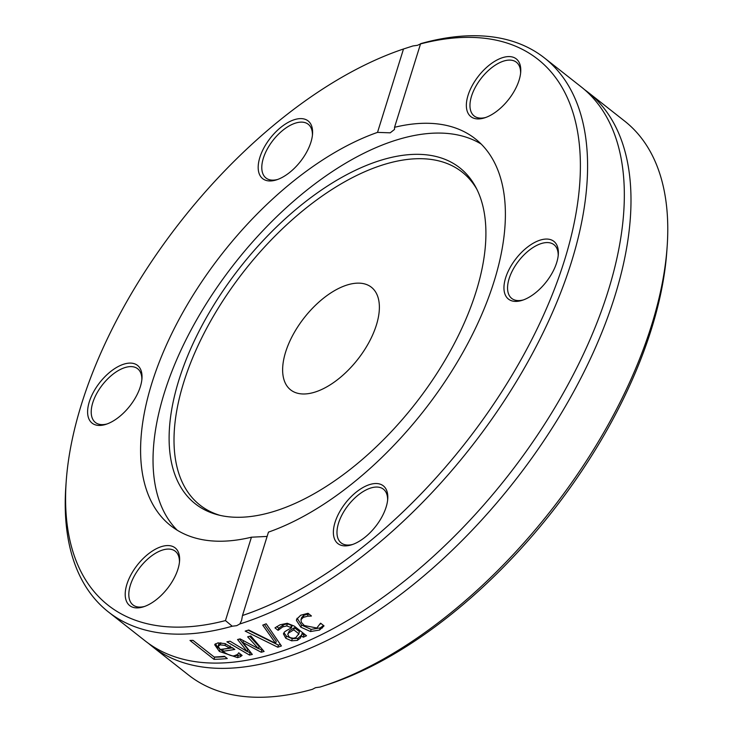 <?xml version="1.0" encoding="UTF-8"?>
<svg xmlns="http://www.w3.org/2000/svg" width="733" height="733" viewBox="0 0 733 733"><rect width="100%" height="100%" fill="white"/><g stroke="black" fill="none" stroke-linecap="round" stroke-linejoin="round"><path stroke-width="1.1" d="M587.884 92.147L624.626 121.073A352.509 183.003 128.2 0 1 667.14 246.783A352.509 183.003 128.2 0 1 320.715 686.839A352.509 183.003 128.2 0 1 320.037 687.059L315.52 687.691L312.395 689.332A352.509 183.003 128.2 0 1 188.537 675.038L151.795 646.112A352.509 183.003 -51.8 0 0 513.631 482.323A352.509 183.003 -51.8 0 0 587.884 92.147A352.509 183.003 -51.8 0 0 584.485 89.591M148.515 643.409A352.509 183.003 -51.8 0 0 151.795 646.112M320.852 686.794L329.502 684.008A347.405 180.355 -51.8 0 0 666.792 251.666L667.14 246.783M412.963 45.941L417.48 45.309L420.522 43.916A347.405 180.355 128.2 0 1 564.502 260.297A347.405 180.355 128.2 0 1 242.486 615.509L241.615 620.32L239.865 623.948A352.509 183.003 -51.8 0 0 532.314 353.764A352.509 183.003 -51.8 0 0 544.463 57.962A352.509 183.003 -51.8 0 0 420.605 43.668L394.546 127.304L394.51 129.429L390.222 132.829L377.522 132.38L403.498 48.992L412.963 45.941A352.509 183.003 -51.8 0 0 412.285 46.161A352.509 183.003 -51.8 0 0 412.148 46.206M239.865 623.948L236.722 625.661L232.233 626.22L225.462 620.585A347.405 180.355 128.2 0 1 66.208 481.334L65.86 486.217A352.509 183.003 -51.8 0 0 108.374 611.927L145.116 640.853A352.509 183.003 -51.8 0 0 368.433 607.4A352.509 183.003 -51.8 0 0 601.115 311.818A352.509 183.003 -51.8 0 0 581.205 86.888L544.463 57.962M108.374 611.927A352.509 183.003 -51.8 0 0 232.233 626.22M262.735 625.13A352.509 183.003 -51.8 0 0 266.198 623.801L281.399 645.956A352.509 183.003 128.2 0 1 277.78 647.212L245.179 631.104A352.509 183.003 -51.8 0 0 248.734 630.004L275.617 643.363L262.735 625.13M290.799 627.475L286.75 625.918L282.736 626.907L278.238 630.233A352.509 183.003 128.2 0 1 278.054 630.307L274.967 627.879L280.07 624.791L287.299 623.279L294.226 626.083L306.531 635.768A352.509 183.003 128.2 0 1 303.224 637.252L301.318 635.749L300.466 638.003L297.387 640.376L291.624 640.825L285.797 638.26L283.424 633.834L284.056 632.698C283.909 632.103 286.346 630.517 291.386 627.934L290.799 627.475L291.459 625.35L287.409 623.801L283.396 624.8L278.897 628.126A349.953 181.674 128.2 0 1 278.714 628.199L276.707 626.623M227.276 658.546A352.509 183.003 128.2 0 1 213.981 659.334L189.994 640.45A352.509 183.003 -51.8 0 0 193.017 640.367L214.164 657.015A352.509 183.003 -51.8 0 0 224.435 656.31L227.276 658.546M249.513 655.064L226.9 641.824A352.509 183.003 -51.8 0 0 230.052 641.201L247.186 651.49L237.565 639.524A352.509 183.003 -51.8 0 0 240.112 638.892L258.52 648.678L247.662 636.849A352.509 183.003 -51.8 0 0 250.823 635.923L264.1 651.463A352.509 183.003 128.2 0 1 261.223 652.242L242.87 642.475L252.308 654.45A352.509 183.003 128.2 0 1 249.513 655.064L250.164 652.956L247.259 651.261M237.538 657.638L219.369 651.445L214.668 644.701L217.893 642.868L225.049 643.611L234.853 649.411A352.509 183.003 128.2 0 1 222.566 651.28C228.778 655.238 232.874 656.667 234.853 655.568L237.703 654.358L238.619 652.865A352.509 183.003 -51.8 0 0 238.793 652.837L242.101 655.439L240.387 656.704L237.538 657.638L238.198 655.522L234.358 655.632M307.585 616.206L303.297 617.36L300.988 619.678L301.345 622.326L304.323 625.551L316.821 628.007L320.449 623.316A352.509 183.003 -51.8 0 0 320.642 623.215L324.041 625.89L319.533 630.05L310.499 631.525L300.878 627.191L296.444 620.466L296.627 619.284L300.713 615.244L308.025 613.283L311.433 615.958A352.509 183.003 128.2 0 1 311.232 616.068L307.585 616.206L308.254 614.062L303.966 615.216L301.657 617.534L300.988 619.678M320.523 623.27L320.257 624.131L320.449 623.316M225.462 620.585L251.437 537.197L267.114 536.428M394.546 127.304A246.196 127.808 -51.8 0 1 475.277 138.803A246.196 127.808 -51.8 0 1 468.68 341.825A246.196 127.808 -51.8 0 1 268.461 532.121L242.486 615.509M66.208 481.334A347.405 180.355 128.2 0 1 403.498 48.992M322.364 628.007L323.033 625.863L320.202 627.906L311.159 629.39L301.538 625.057L297.112 618.24M308.932 613.988L308.254 614.062M222.603 651.17L217.728 647.312L215.319 643.776M232.773 647.78A349.953 181.674 128.2 0 1 223.235 649.154L222.566 651.28M240.387 656.704L241.047 654.606L238.198 655.522M224.967 645.434L220.212 644.848L218.104 646.451L220.257 649.456A352.509 183.003 -51.8 0 0 229.603 648.109L224.967 645.434L225.489 643.766M218.828 643.876L218.104 646.451M220.212 644.848L220.862 642.759L218.764 644.325M229.603 648.109L230.244 646.03M258.52 648.678L259.18 646.579L249.696 636.253M247.186 651.49L247.846 649.383L239.517 639.039M250.988 652.782A349.953 181.674 128.2 0 1 250.164 652.956M262.771 649.905A349.953 181.674 128.2 0 1 261.883 650.144L258.602 648.412M242.87 642.475L243.429 640.669M261.223 652.242L261.883 650.144M224.903 656.686A349.953 181.674 128.2 0 1 214.65 657.171L214.43 657.006M213.981 659.334L214.65 657.171M305.056 634.604A349.953 181.674 128.2 0 1 303.883 635.126L301.978 633.633L301.236 635.987M291.386 627.934L292.046 625.808L291.459 625.35M301.483 635.209L298.038 638.26L292.284 638.709L286.456 636.152L283.992 632.79M294.455 627.705L289.333 630.82L287.748 634.265L288.939 636.739L290.58 637.737L293.319 638.251L295.756 637.673L298.789 633.761L299.449 631.635L294.455 627.705L293.796 629.83L288.674 632.936L287.748 634.265M293.796 629.83L298.789 633.761L298.597 634.613L299.449 631.635M278.238 630.233L278.897 628.126M278.054 630.307L278.714 628.199M291.624 640.825L292.284 638.709M300.466 638.003L301.126 635.887M301.318 635.749L301.978 633.633M303.224 637.252L303.883 635.126M275.617 643.363L276.277 641.256L264.421 624.489M280.354 644.454A349.953 181.674 128.2 0 1 278.43 645.113L248.175 630.178M277.78 647.212L278.43 645.113M377.522 132.38A246.196 127.808 -51.8 0 0 177.294 322.667A246.196 127.808 -51.8 0 0 170.707 525.689A246.196 127.808 -51.8 0 0 251.437 537.197M135.009 568.203A36.732 19.067 -51.8 0 0 125.636 598.641A36.732 19.067 -51.8 0 0 143.466 606.823A36.732 19.067 -51.8 0 0 179.567 560.974A36.732 19.067 -51.8 0 0 164.824 545.81A36.732 19.067 -51.8 0 0 135.009 568.203M312.212 128.083A36.732 19.067 -51.8 0 0 285.348 124.079A36.732 19.067 -51.8 0 0 258.557 162.873A36.732 19.067 -51.8 0 0 276.451 179.878A36.732 19.067 -51.8 0 0 312.542 134.02A36.732 19.067 -51.8 0 0 312.212 128.083M124.234 364.035A36.732 19.067 -51.8 0 0 89.197 402.151A36.732 19.067 -51.8 0 0 105.873 424.361A36.732 19.067 -51.8 0 0 141.964 378.512A36.732 19.067 -51.8 0 0 124.234 364.035M333.762 536.419A36.732 19.067 -51.8 0 0 351.638 544.802A36.732 19.067 -51.8 0 0 387.739 498.953A36.732 19.067 -51.8 0 0 359.216 489.891A36.732 19.067 -51.8 0 0 333.762 536.419M510.974 96.289A36.732 19.067 -51.8 0 0 520.714 71.999A36.732 19.067 -51.8 0 0 497.854 59.575A36.732 19.067 -51.8 0 0 467.178 98.543A36.732 19.067 -51.8 0 0 484.623 117.848A36.732 19.067 -51.8 0 0 510.974 96.289M521.749 300.466A36.732 19.067 -51.8 0 0 522.217 300.319A36.732 19.067 -51.8 0 0 558.308 254.461A36.732 19.067 -51.8 0 0 535.612 241.963A36.732 19.067 -51.8 0 0 504.854 280.657A36.732 19.067 -51.8 0 0 521.749 300.466M481.205 144.071A246.196 127.808 -51.8 0 0 398.55 139.38A246.196 127.808 -51.8 0 0 196.096 320.816A246.196 127.808 -51.8 0 0 177.221 530.216M352.839 544.39A34.176 17.748 128.2 0 1 341.157 542.915A34.176 17.748 128.2 0 1 337.345 536.263A34.176 17.748 128.2 0 1 352.985 499.814A34.176 17.748 128.2 0 1 383.441 489.204A34.176 17.748 128.2 0 1 387.62 500.208M144.667 606.42A34.176 17.748 128.2 0 1 132.985 604.936A34.176 17.748 128.2 0 1 137.932 570.146A34.176 17.748 128.2 0 1 175.269 551.225A34.176 17.748 128.2 0 1 179.448 562.229M107.073 423.949A34.176 17.748 128.2 0 1 95.391 422.474A34.176 17.748 128.2 0 1 96.692 393.566A34.176 17.748 128.2 0 1 125.297 367.48A34.176 17.748 128.2 0 1 137.676 368.763A34.176 17.748 128.2 0 1 141.854 379.767M277.642 179.466A34.176 17.748 128.2 0 1 265.969 177.991A34.176 17.748 128.2 0 1 273.162 140.159A34.176 17.748 128.2 0 1 308.254 124.28A34.176 17.748 128.2 0 1 312.066 130.932A34.176 17.748 128.2 0 1 312.423 135.284M485.814 117.445A34.176 17.748 128.2 0 1 474.141 115.97A34.176 17.748 128.2 0 1 481.334 78.138A34.176 17.748 128.2 0 1 516.426 62.25A34.176 17.748 128.2 0 1 520.604 73.263M523.417 299.907A34.176 17.748 128.2 0 1 511.735 298.432A34.176 17.748 128.2 0 1 518.937 260.6A34.176 17.748 128.2 0 1 554.02 244.721A34.176 17.748 128.2 0 1 558.198 255.725M382.333 159.812A213.798 110.995 -51.8 0 0 193.219 343.2A213.798 110.995 -51.8 0 0 217.82 514.823A213.798 110.995 -51.8 0 0 414.722 404.46A213.798 110.995 -51.8 0 0 475.772 187.153A213.798 110.995 -51.8 0 0 382.333 159.812M476.835 189.215A211.91 110.014 -51.8 0 0 385.338 164.128A211.91 110.014 -51.8 0 0 198.725 344.116A211.91 110.014 -51.8 0 0 220.074 515.372M347.754 284.807A65.301 33.901 -51.8 0 0 293.099 334.642A65.301 33.901 -51.8 0 0 290.616 389.864A65.301 33.901 -51.8 0 0 357.64 359.527A65.301 33.901 -51.8 0 0 371.402 287.254A65.301 33.901 -51.8 0 0 347.754 284.807M303.297 617.36L303.966 615.216M319.533 630.05L320.202 627.906M296.444 620.466L297.112 618.331M300.878 627.191L301.538 625.057M310.499 631.525L311.159 629.39M219.369 651.445L220.028 649.31M288.674 632.936L289.333 630.82M286.75 625.918L287.409 623.801M282.736 626.907L283.396 624.8M285.797 638.26L286.456 636.152M297.387 640.376L298.038 638.26"/></g></svg>
